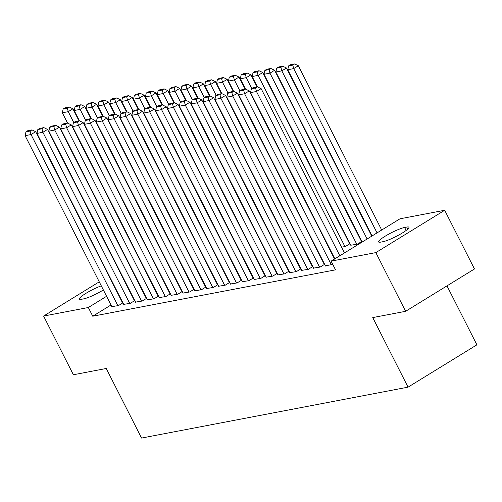 <?xml version="1.0" encoding="UTF-8"?>
<svg xmlns="http://www.w3.org/2000/svg" width="502" height="502" viewBox="0 0 502 502"><rect width="100%" height="100%" fill="white"/><g stroke="black" fill="none" stroke-linecap="round" stroke-linejoin="round"><path stroke-width="0.75" d="M371.041 233.876L370.671 233.945M359.175 236.141L358.804 236.21M347.309 238.406L346.938 238.475M399.956 218.809L444.69 210.269L375.835 252.606L331.1 261.147L399.956 218.809M375.835 252.606L405.616 311.309L474.472 268.972L444.69 210.269M446.993 285.87L476.9 344.824L408.044 387.155L141.545 438.058L106.248 368.481L73.38 374.762L43.599 316.059L99.252 281.835M120.028 272.279L120.398 272.203M131.894 270.007L132.258 269.938M325.415 265.847L332.732 264.359M349.587 243.69L349.95 243.621M349.988 243.696L345.527 246.438L341.58 247.191M301.683 270.377L308.31 269.323L312.771 266.575M312.363 266.575L312.733 266.506M317.848 251.722L318.218 251.653M277.951 274.908L284.578 273.854L289.039 271.111M288.637 271.105L289.001 271.036M294.116 256.258L294.486 256.189M254.219 279.445L260.845 278.384L265.307 275.642M264.905 275.642L265.269 275.567M270.383 260.789L270.754 260.72M230.487 283.975L237.113 282.921L241.575 280.172M241.173 280.172L241.537 280.103M246.651 265.32L247.022 265.251M206.755 288.506L213.381 287.451L217.843 284.709M217.441 284.703L217.812 284.634M222.919 269.856L223.29 269.781M183.029 293.036L189.649 291.982L194.117 289.24M193.709 289.24L194.079 289.165M199.187 274.387L199.558 274.318M159.297 297.573L165.917 296.519L170.385 293.77M169.977 293.77L170.347 293.701M175.462 278.917L175.825 278.848M135.565 302.104L142.185 301.049L146.653 298.307M146.245 298.301L146.615 298.232M151.73 283.454L152.093 283.379M111.833 306.634L118.453 305.58L122.921 302.838M122.513 302.832L122.883 302.762M110.998 304.99L92.745 316.21L335.512 269.844L331.1 261.147M123.699 304.369L130.319 303.315L134.787 300.572M134.379 300.566L134.749 300.497M163.596 281.183L163.959 281.114M147.431 299.838L154.051 298.784L158.519 296.036M158.111 296.036L158.481 295.967M187.328 276.652L187.692 276.583M171.163 295.308L177.783 294.254L182.251 291.505M181.843 291.505L182.213 291.43M211.053 272.122L211.424 272.053M194.895 290.771L201.515 289.717L205.983 286.975M205.575 286.968L205.945 286.899M234.785 267.585L235.156 267.516M218.621 286.24L225.247 285.186L229.709 282.438M229.307 282.438L229.678 282.369M258.517 263.054L258.888 262.985M242.353 281.71L248.979 280.656L253.441 277.907M253.039 277.907L253.403 277.838M282.249 258.524L282.62 258.455M266.085 277.173L272.712 276.119L277.173 273.377M276.771 273.377L277.135 273.301M305.982 253.993L306.352 253.918M289.817 272.642L296.444 271.588L300.905 268.846M300.497 268.84L300.867 268.771M329.714 249.456L330.084 249.387M313.549 268.112L320.169 267.058L324.637 264.309M324.229 264.309L324.599 264.24M350.766 245.227L357.393 244.173L361.854 241.424M361.453 241.424L361.816 241.355M406.745 227.061A15.788 2.428 153.1 0 1 408.917 227.237A15.788 2.428 153.1 0 1 399.316 234.754A15.788 2.428 153.1 0 1 382.926 241.707L380.792 242.115A15.788 2.428 153.1 0 1 378.621 241.933A15.788 2.428 153.1 0 1 388.222 234.421A15.788 2.428 153.1 0 1 404.612 227.469L406.745 227.061L407.781 229.094M92.745 316.21L88.333 307.513L43.599 316.059M405.616 311.309L372.748 317.584L408.044 387.155M103.374 289.968A15.788 2.428 153.1 0 1 83.677 298.859L81.537 299.267A15.788 2.428 153.1 0 1 79.366 299.092A15.788 2.428 153.1 0 1 86.3 293.124A15.788 2.428 153.1 0 1 101.278 285.833M136.349 277.989L136.036 278.183M126.429 284.094L126.115 284.283M116.508 290.194L116.194 290.382M106.587 296.293L88.333 307.513M111.927 306.829L25.1 135.678L31.03 134.542L35.686 131.681L31.965 129.886L27.811 130.677L25.953 131.825L30.107 131.028L31.965 129.886M122.613 303.026L35.686 131.681M117.863 305.693L31.03 134.542L30.107 131.028M25.953 131.825L25.1 135.678M79.04 120.894L72.903 108.802L68.253 111.657L73.769 122.538M158.212 296.23L71.284 124.885L67.563 123.084L63.409 123.881L61.551 125.023L65.699 124.232L67.563 123.084L62.317 112.793L63.17 108.94L67.324 108.143L69.182 107.001L65.028 107.792L63.17 108.94M67.324 108.143L68.253 111.657L62.317 112.793M69.182 107.001L72.903 108.802M123.793 304.563L36.966 133.413L42.896 132.277L47.552 129.416L43.831 127.621L39.677 128.412L37.819 129.554L41.967 128.763L43.831 127.621M134.48 300.761L47.552 129.416M129.729 303.428L42.896 132.277L41.967 128.763M37.819 129.554L36.966 133.413M135.659 302.298L48.832 131.147L54.762 130.012L59.418 127.15L55.697 125.349L51.543 126.146L49.685 127.288L53.833 126.498L55.697 125.349M146.346 298.495L59.418 127.15M141.595 301.162L54.762 130.012L53.833 126.498M49.685 127.288L48.832 131.147M90.906 118.629L84.769 106.531L80.119 109.392L85.635 120.273M79.41 120.825L74.183 110.528L75.036 106.675L79.191 105.878L81.048 104.736L76.894 105.527L75.036 106.675M79.191 105.878L80.119 109.392L74.183 110.528M81.048 104.736L84.769 106.531M102.772 116.364L96.635 104.265L91.985 107.127L97.501 118.008M91.276 118.56L86.049 108.263L86.902 104.403L91.057 103.613L92.914 102.471L88.76 103.261L86.902 104.403M91.057 103.613L91.985 107.127L86.049 108.263M92.914 102.471L96.635 104.265M147.525 300.027L60.698 128.876L66.628 127.746L71.284 124.885M153.461 298.897L66.628 127.746L65.699 124.232M61.551 125.023L60.698 128.876M159.391 297.761L72.564 126.611L78.494 125.481L83.15 122.62L79.429 120.819L75.275 121.616L73.411 122.758L77.565 121.967L79.429 120.819M170.078 293.959L83.15 122.62M165.327 296.632L78.494 125.481L77.565 121.967M73.411 122.758L72.564 126.611M114.638 114.098L108.501 102L103.845 104.862L109.367 115.742M103.142 116.295L97.915 105.991L98.768 102.138L102.923 101.348L104.78 100.199L100.626 100.996L98.768 102.138M102.923 101.348L103.845 104.862L97.915 105.991M104.78 100.199L108.501 102M126.504 111.827L120.367 99.735L115.711 102.596L121.233 113.471M205.669 287.163L118.742 115.818L115.027 114.023L110.873 114.814L109.009 115.956L113.163 115.165L115.027 114.023L109.781 103.726L110.635 99.873L114.789 99.082L116.646 97.934L112.492 98.731L110.635 99.873M114.789 99.082L115.711 102.596L109.781 103.726M116.646 97.934L120.367 99.735M171.257 295.496L84.43 124.345L90.36 123.21L95.016 120.355L91.295 118.554L87.141 119.344L85.277 120.493L89.431 119.696L91.295 118.554M181.944 291.693L95.016 120.355M177.193 294.367L90.36 123.21L89.431 119.696M85.277 120.493L84.43 124.345M138.37 109.561L132.233 97.47L127.577 100.331L133.099 111.206M217.535 284.898L130.608 113.552L126.893 111.758L122.739 112.548L120.875 113.69L125.029 112.9L126.893 111.758L121.647 101.46L122.501 97.608L126.648 96.817L128.512 95.669L124.358 96.466L122.501 97.608M126.648 96.817L127.577 100.331L121.647 101.46M128.512 95.669L132.233 97.47M183.123 293.231L96.296 122.08L102.226 120.944L106.882 118.083L103.161 116.288L99.007 117.079L97.143 118.227L101.297 117.43L103.161 116.288M193.803 289.428L106.882 118.083M189.059 292.095L102.226 120.944L101.297 117.43M97.143 118.227L96.296 122.08M150.236 107.296L144.099 95.204L139.443 98.059L144.965 108.94M138.734 109.492L133.513 99.195L134.367 95.342L138.514 94.545L140.378 93.403L136.224 94.194L134.367 95.342M138.514 94.545L139.443 98.059L133.513 99.195M140.378 93.403L144.099 95.204M194.989 290.965L108.162 119.815L114.092 118.679L118.742 115.818M200.925 289.83L114.092 118.679L113.163 115.165M109.009 115.956L108.162 119.815M162.102 105.031L155.965 92.933L151.309 95.794L156.831 106.675M150.6 107.227L145.379 96.93L146.233 93.077L150.38 92.28L152.244 91.138L148.09 91.929L146.233 93.077M150.38 92.28L151.309 95.794L145.379 96.93M152.244 91.138L155.965 92.933M206.855 288.7L120.028 117.55L125.958 116.414L130.608 113.552M212.785 287.564L125.958 116.414L125.029 112.9M120.875 113.69L120.028 117.55M173.962 102.766L167.831 90.667L163.175 93.529L168.697 104.41M162.466 104.962L157.245 94.665L158.092 90.806L162.246 90.015L164.11 88.873L159.956 89.663L158.092 90.806M162.246 90.015L163.175 93.529L157.245 94.665M164.11 88.873L167.831 90.667M218.721 286.435L131.888 115.278L137.824 114.149L142.474 111.287L138.759 109.486L134.605 110.283L132.741 111.425L136.895 110.635L138.759 109.486M229.401 282.632L142.474 111.287M224.651 285.299L137.824 114.149L136.895 110.635M132.741 111.425L131.888 115.278M185.828 100.5L179.697 88.402L175.041 91.264L180.563 102.144M174.332 102.697L169.111 92.399L169.958 88.54L174.112 87.75L175.976 86.608L171.822 87.398L169.958 88.54M174.112 87.75L175.041 91.264L169.111 92.399M175.976 86.608L179.697 88.402M230.587 284.163L143.754 113.013L149.69 111.883L154.34 109.022L150.625 107.221L146.471 108.018L144.607 109.16L148.761 108.369L150.625 107.221M241.267 280.367L154.34 109.022M236.517 283.034L149.69 111.883L148.761 108.369M144.607 109.16L143.754 113.013M197.694 98.235L191.557 86.137L186.907 88.998L192.429 99.879M276.866 273.565L189.938 102.22L186.217 100.425L182.069 101.216L180.205 102.364L184.359 101.567L186.217 100.425L180.977 90.128L181.824 86.275L185.978 85.484L187.842 84.336L183.688 85.133L181.824 86.275M185.978 85.484L186.907 88.998L180.977 90.128M187.842 84.336L191.557 86.137M242.453 281.898L155.62 110.747L161.556 109.618L166.206 106.757L162.485 104.956L158.337 105.753L156.473 106.895L160.627 106.098L162.485 104.956M253.133 278.095L166.206 106.757M248.383 280.769L161.556 109.618L160.627 106.098M156.473 106.895L155.62 110.747M209.56 95.964L203.423 83.872L198.773 86.733L204.295 97.608M288.732 271.3L201.804 99.954L198.083 98.16L193.929 98.95L192.071 100.093L196.226 99.302L198.083 98.16L192.843 87.863L193.69 84.01L197.844 83.219L199.708 82.071L195.554 82.868L193.69 84.01M197.844 83.219L198.773 86.733L192.843 87.863M199.708 82.071L203.423 83.872M254.319 279.633L167.486 108.482L173.422 107.346L178.072 104.491L174.351 102.69L170.203 103.481L168.339 104.629L172.493 103.832L174.351 102.69M265 275.83L178.072 104.491M260.249 278.503L173.422 107.346L172.493 103.832M168.339 104.629L167.486 108.482M221.426 93.698L215.289 81.606L210.639 84.468L216.161 95.342M209.93 95.895L204.709 85.597L205.556 81.744L209.71 80.947L211.574 79.805L207.42 80.602L205.556 81.744M209.71 80.947L210.639 84.468L204.709 85.597M211.574 79.805L215.289 81.606M266.185 277.368L179.352 106.217L185.288 105.081L189.938 102.22M272.115 276.232L185.288 105.081L184.359 101.567M180.205 102.364L179.352 106.217M233.292 91.433L227.155 79.341L222.505 82.196L228.021 93.077M221.796 93.629L216.569 83.332L217.422 79.479L221.577 78.682L223.44 77.54L219.286 78.331L217.422 79.479M221.577 78.682L222.505 82.196L216.569 83.332M223.44 77.54L227.155 79.341M278.052 275.102L191.218 103.952L197.154 102.816L201.804 99.954M283.981 273.966L197.154 102.816L196.226 99.302M192.071 100.093L191.218 103.952M245.158 89.168L239.021 77.07L234.371 79.931L239.887 90.812M233.662 91.364L228.435 81.067L229.288 77.214L233.443 76.417L235.306 75.275L231.152 76.066L229.288 77.214M233.443 76.417L234.371 79.931L228.435 81.067M235.306 75.275L239.021 77.07M289.918 272.837L203.084 101.686L209.02 100.551L213.67 97.689L209.949 95.895L205.795 96.685L203.937 97.827L208.092 97.037L209.949 95.895M300.598 269.034L213.67 97.689M295.847 271.701L209.02 100.551L208.092 97.037M203.937 97.827L203.084 101.686M257.024 86.902L250.887 74.804L246.237 77.666L251.753 88.547M334.564 259.019L249.268 90.893L245.547 89.092L241.393 89.889L239.536 91.031L243.69 90.234L245.547 89.092L240.301 78.801L241.155 74.942L245.309 74.152L247.166 73.01L243.018 73.8L241.155 74.942M245.309 74.152L246.237 77.666L240.301 78.801M247.166 73.01L250.887 74.804M301.784 270.572L214.95 99.415L220.886 98.285L225.536 95.424L221.815 93.623L217.661 94.42L215.804 95.562L219.958 94.771L221.815 93.623M312.464 266.769L225.536 95.424M307.713 269.436L220.886 98.285L219.958 94.771M215.804 95.562L214.95 99.415M349.681 243.884L262.753 72.539L258.103 75.4L344.93 246.551M257.394 86.833L252.167 76.536L253.021 72.677L257.175 71.886L259.032 70.744L254.884 71.535L253.021 72.677M257.175 71.886L258.103 75.4L252.167 76.536M259.032 70.744L262.753 72.539M313.643 268.3L226.816 97.15L232.746 96.02L237.402 93.159L233.681 91.358L229.527 92.155L227.67 93.297L231.824 92.506L233.681 91.358M324.33 264.498L237.402 93.159M319.579 267.171L232.746 96.02L231.824 92.506M227.67 93.297L226.816 97.15M361.547 241.619L274.619 70.274L269.969 73.135L356.796 244.286M350.867 245.415L264.033 74.265L264.887 70.412L269.041 69.621L270.898 68.473L266.75 69.27L264.887 70.412M269.041 69.621L269.969 73.135L264.033 74.265M270.898 68.473L274.619 70.274M325.509 266.035L238.682 94.884L244.612 93.755L249.268 90.893M331.445 264.905L244.612 93.755L243.69 90.234M239.536 91.031L238.682 94.884M371.781 236.135L286.485 68.008L281.835 70.87L367.131 238.996M362.168 242.046L275.899 71.999L276.753 68.146L280.907 67.356L282.764 66.208L278.61 67.004L276.753 68.146M280.907 67.356L281.835 70.87L275.899 71.999M282.764 66.208L286.485 68.008M334.872 258.831L250.548 92.619L256.478 91.483L261.134 88.628L257.413 86.827L253.259 87.618L251.402 88.766L255.549 87.969L257.413 86.827M344.485 252.92L261.134 88.628M339.829 255.782L256.478 91.483L255.549 87.969M251.402 88.766L250.548 92.619M381.702 230.035L298.351 65.743L293.701 68.605L377.052 232.897M372.089 235.946L287.765 69.734L288.619 65.881L292.773 65.084L294.63 63.942L290.476 64.733L288.619 65.881M292.773 65.084L293.701 68.605L287.765 69.734M294.63 63.942L298.351 65.743M404.612 227.469L406.124 230.456"/></g></svg>

